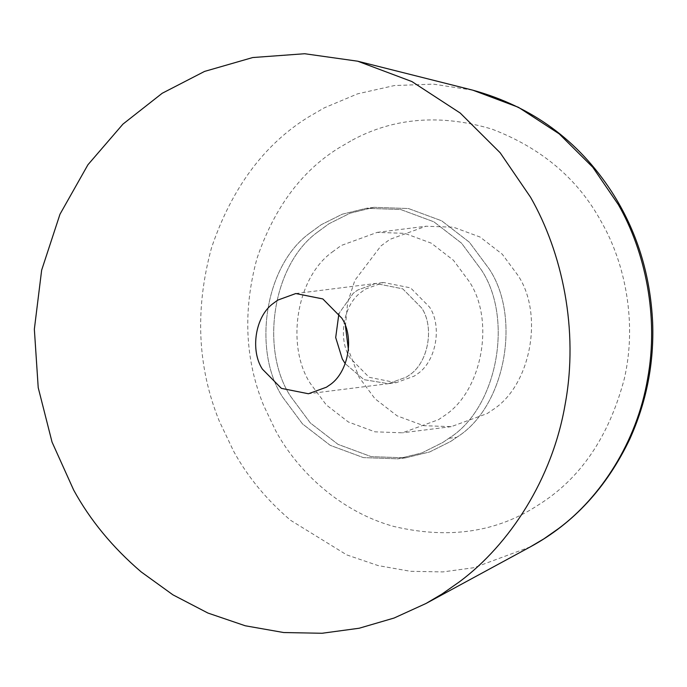 <?xml version="1.0" encoding="UTF-8"?>
<svg xmlns="http://www.w3.org/2000/svg" width="687" height="687" viewBox="0 0 687 687"><rect width="100%" height="100%" fill="white"/><g stroke="black" fill="none" stroke-linecap="round" stroke-linejoin="round"><path stroke-width="0.52" stroke-dasharray="3.44 2.58" d="M396.167 382.693L369.125 377.3L350.121 358.056C337.901 339.541 342.796 305.423 360.993 292.361L365.518 289.047L383.535 282.486L410.577 287.879L429.573 307.123C442.548 326.523 436.039 362.504 416.562 374.492L414.184 376.132L396.167 382.693L388.37 383.681L406.386 377.111L408.765 375.48C428.241 363.492 434.751 327.501 421.775 308.102L402.771 288.858L375.737 283.465L357.712 290.026L353.195 293.34L338.923 313.547L353.195 293.34L357.712 290.026L375.737 283.465L402.771 288.858L421.775 308.102C434.751 327.501 428.241 363.492 408.765 375.48L406.386 377.111L388.37 383.681L363.973 379.653L345.235 363.672L363.973 379.653L388.37 383.681L308.429 393.754M317.712 232.008L329.013 223.73L350.001 213.236L374.063 207.319L408.507 208.547L441.664 220.81L469.358 242.21L489.161 268.926C521.596 317.42 505.323 407.382 456.64 437.353L450.689 441.449L429.701 451.943L405.639 457.851L371.195 456.632L338.038 444.369L310.344 422.969L290.532 396.253C259.969 349.966 272.215 264.675 317.712 232.008L329.013 223.73L350.001 213.236L374.063 207.319L408.507 208.547L441.664 220.81L469.358 242.21L489.161 268.926C521.596 317.42 505.323 407.382 456.64 437.353L450.689 441.449L429.701 451.943L405.639 457.851L371.195 456.632L338.038 444.369L310.344 422.969L290.532 396.253C259.969 349.966 272.215 264.675 317.712 232.008M309.914 232.996L321.215 224.718L342.203 214.224L366.265 208.307L400.701 209.526L433.858 221.798L461.552 243.189L481.364 269.905C513.799 318.407 497.517 408.361 448.834 438.34L442.892 442.428L421.904 452.922L397.842 458.839L363.397 457.611L330.241 445.348L302.546 423.956L282.735 397.241C252.172 350.945 264.418 265.654 309.914 232.996L321.215 224.718L342.203 214.224L366.265 208.307L400.701 209.526L433.858 221.798L461.552 243.189L481.364 269.905C513.799 318.407 497.517 408.361 448.834 438.34L442.892 442.428L421.904 452.922L397.842 458.839L363.397 457.611L330.241 445.348L302.546 423.956L282.735 397.241C252.172 350.945 264.418 265.654 309.914 232.996M332.139 252.129L341.181 245.508L377.223 232.378L404.772 233.357L431.299 243.172L453.454 260.287L469.298 281.653C495.25 320.451 482.222 392.423 443.278 416.399L438.521 419.671L402.479 432.801L374.93 431.822L348.403 422.007L326.248 404.892L310.395 383.526C285.947 346.488 295.736 278.261 332.139 252.129M345.432 326.05L347.639 302.546L354.878 280.313L380.89 245.98L389.924 239.359L425.966 226.238L453.514 227.217L480.041 237.024L502.197 254.138L518.05 275.513C543.992 314.311 530.965 386.283 492.021 410.259L487.263 413.531L451.222 426.661L423.673 425.682L397.146 415.867L374.99 398.752L359.138 377.378L348.446 349.941M448.834 438.34L456.64 437.353L448.834 438.34M530.381 546.826L474.082 567.677L442.814 571.919L410.517 571.301L378.151 565.599L346.746 554.89L290.524 520.257C266.539 499.724 247.595 476.752 233.683 451.342L219.282 421.114C197.367 367.004 194.782 309.21 211.536 247.732C231.82 188.04 264.048 144.528 308.205 117.194L324.161 107.911L357.583 93.844L394.424 85.549L433.403 84.132L472.845 90.186M352.337 140.079C394.201 117.589 440.702 113.922 491.832 129.07C541.665 148.091 578.205 179.084 601.451 222.047C625.368 263.568 637.192 323.191 624.294 378.846C608.905 436.88 580.266 478.916 538.359 504.954C497.13 532.21 449.006 539.389 393.977 526.491C342.083 512.365 298.605 473.042 275.736 430.843L263.542 405.253C244.984 359.447 242.794 310.515 256.981 258.467C274.156 207.929 301.447 171.089 338.828 147.945L352.337 140.079M295.796 293.538L383.535 282.486M374.063 207.319L366.265 208.307L374.063 207.319M405.639 457.851L397.842 458.839L405.639 457.851M377.223 232.378L425.966 226.238M451.222 426.661L402.479 432.801"/><path stroke-width="1.03" d="M345.235 363.672L342.324 359.035L335.694 337.54L338.923 313.547L335.694 337.54L342.324 359.035L345.235 363.672M348.446 349.941L345.432 326.05M459.526 581.752L442.033 594.015L426.034 603.469L394.08 618.034L359.172 628.236L322.04 633.268L283.679 632.538L245.25 625.771L207.946 613.053L172.935 594.839L141.187 571.919C112.702 547.539 90.203 520.257 73.681 490.08L52.04 442.076L38.214 387.64L34.35 329.21L41.649 270.154L59.992 214.215L87.927 164.76L122.956 124.107L162.184 93.277L204.563 71.414L252.713 57.545L304.676 53.732L357.695 61.203L411.899 81.555L460.23 113.054L500.162 152.763L530.536 197.212C562.138 252.361 578.986 329.854 565.143 404.36C552.391 479.071 509.591 544.482 459.526 581.752M341.834 318.184C354.81 337.583 348.3 373.565 328.824 385.553L326.445 387.193L308.429 393.754L281.387 388.361L262.382 369.117C250.162 350.593 255.057 316.484 273.254 303.414L277.78 300.107L295.796 293.538L322.838 298.939L341.834 318.184M357.695 61.203L472.845 90.186L518.487 107.327L559.184 133.853L592.812 167.285L618.394 204.717C644.999 251.159 659.194 316.415 647.532 379.155C636.797 442.067 600.756 497.148 558.6 528.535L543.872 538.857L530.381 546.826M472.845 90.186C531.953 106.519 578.196 140.328 611.593 191.604C636.694 230.454 650.383 274.156 652.65 322.71C654.136 363.191 646.51 401.989 629.773 439.113C606.595 487.547 573.473 523.451 530.398 546.826L426.034 603.469"/></g></svg>
